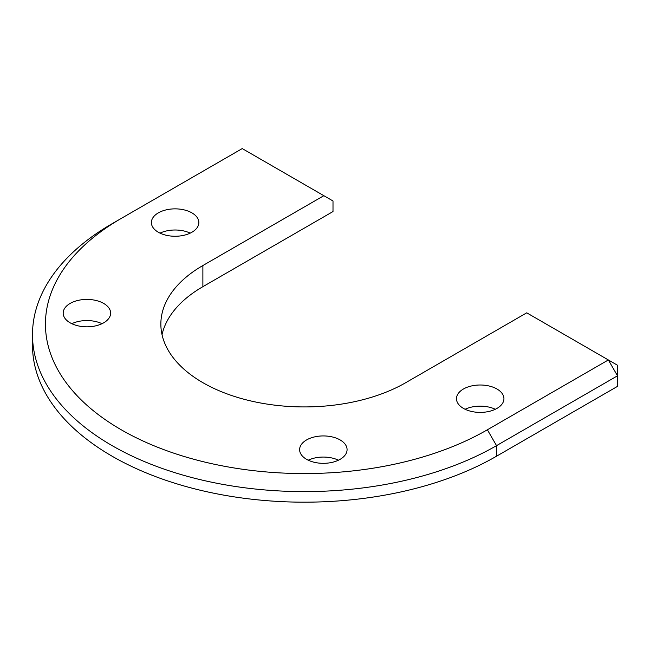 <?xml version="1.0" encoding="UTF-8"?>
<svg xmlns="http://www.w3.org/2000/svg" width="650" height="650" viewBox="0 0 650 650"><rect width="100%" height="100%" fill="white"/><g stroke="black" fill="none" stroke-linecap="round" stroke-linejoin="round"><path stroke-width="0.97" d="M162.037 334.677A143.463 82.826 0 0 1 202.881 286.674L333.003 211.551L333.003 200.98L242.239 148.582L121.266 218.416A258.879 149.459 0 0 0 121.266 429.788A258.879 149.459 0 0 0 487.378 429.788L496.535 445.64L617.5 375.806L617.5 386.368L496.535 456.211A271.822 156.934 180 0 1 200.298 490.23A271.822 156.934 180 0 1 32.5 345.239L32.5 334.677A271.822 156.934 0 0 0 200.298 479.659A271.822 156.934 0 0 0 496.535 445.64L496.535 456.211M487.378 429.788L608.351 359.954L617.5 375.806L617.5 365.235L526.736 312.829L405.762 382.671A143.463 82.826 0 0 1 249.421 400.627A143.463 82.826 0 0 1 160.859 324.106A143.463 82.826 0 0 1 202.881 265.533L323.846 195.699M121.266 218.416L112.109 223.706A271.822 156.934 0 0 0 112.109 223.706A271.822 156.934 0 0 0 32.5 334.677M496.99 389.017A23.733 13.699 0 0 0 471.128 386.043A23.733 13.699 0 0 0 456.479 398.702A23.733 13.699 0 0 0 463.426 408.387A23.733 13.699 0 0 0 489.288 411.361A23.733 13.699 0 0 0 503.937 398.702A23.733 13.699 0 0 0 496.99 389.017M340.121 439.936A23.733 13.699 0 0 0 314.267 436.971A23.733 13.699 0 0 0 299.618 449.629A23.733 13.699 0 0 0 306.564 459.314A23.733 13.699 0 0 0 332.426 462.288A23.733 13.699 0 0 0 347.076 449.629A23.733 13.699 0 0 0 340.121 439.936M103.691 303.436A23.733 13.699 0 0 0 77.829 300.463A23.733 13.699 0 0 0 63.18 313.121A23.733 13.699 0 0 0 70.127 322.814A23.733 13.699 0 0 0 95.989 325.78A23.733 13.699 0 0 0 110.638 313.121A23.733 13.699 0 0 0 103.691 303.436M191.896 212.867A23.733 13.699 0 0 0 166.034 209.901A23.733 13.699 0 0 0 151.385 222.56A23.733 13.699 0 0 0 158.34 232.245A23.733 13.699 0 0 0 184.202 235.219A23.733 13.699 0 0 0 198.851 222.56A23.733 13.699 0 0 0 191.896 212.867M495.308 409.273A23.733 13.699 0 0 0 465.108 409.273M338.447 460.192A23.733 13.699 0 0 0 308.246 460.192M102.009 323.692A23.733 13.699 0 0 0 71.809 323.692M190.214 233.131A23.733 13.699 0 0 0 160.014 233.131M112.117 223.706L121.266 218.424L112.117 223.706M202.881 286.674L202.881 265.533"/></g></svg>
